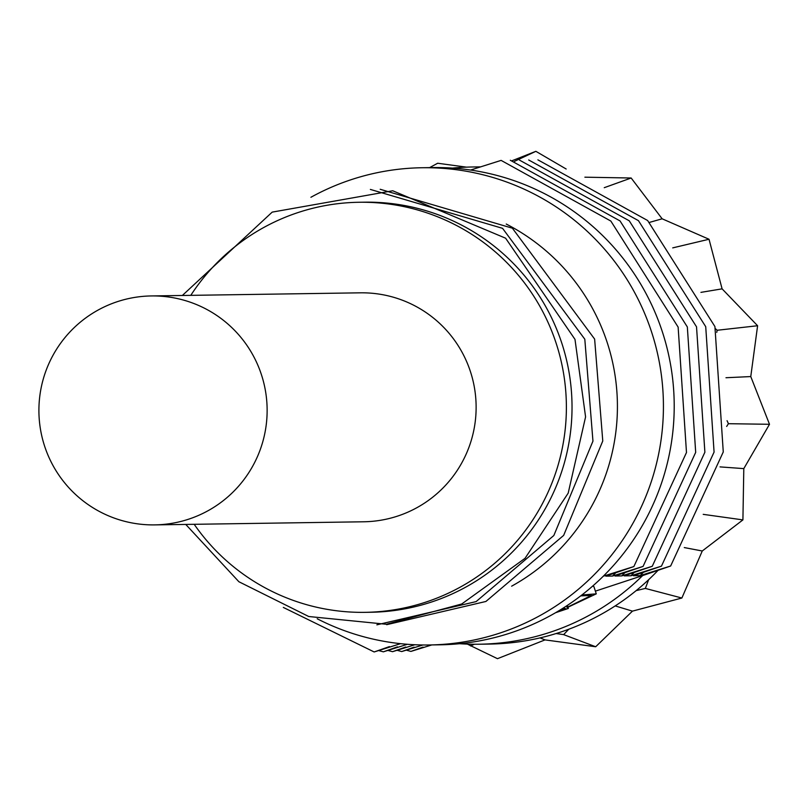 <?xml version="1.0" encoding="UTF-8"?>
<svg xmlns="http://www.w3.org/2000/svg" width="810" height="810" viewBox="0 0 810 810"><rect width="100%" height="100%" fill="white"/><g stroke="black" fill="none" stroke-linecap="round" stroke-linejoin="round"><path stroke-width="1.21" d="M117.48 301.624A114.483 114.099 89.1 0 1 265.569 391.524A114.483 114.099 89.1 0 1 154.74 524.89A114.483 114.099 89.1 0 1 117.48 301.624M154.74 524.89L363.731 521.782A114.483 114.099 -90.9 0 0 474.559 388.405A114.483 114.099 -90.9 0 0 360.318 292.825L151.328 295.944M194.197 524.303A205.062 204.363 -90.9 0 0 365.077 612.34L370.717 612.259A205.062 204.363 -90.9 0 0 431.355 602.073A205.062 204.363 -90.9 0 0 561.856 343.339A205.062 204.363 -90.9 0 0 364.611 202.186L358.962 202.267A205.062 204.363 -90.9 0 0 298.333 212.453A205.062 204.363 -90.9 0 0 190.785 295.356M365.077 612.34A205.062 204.363 -90.9 0 0 425.706 602.154A205.062 204.363 -90.9 0 0 563.578 373.45A205.062 204.363 -90.9 0 0 358.962 202.267M511.636 586.177A205.062 204.363 -90.9 0 0 607.247 342.66A205.062 204.363 -90.9 0 0 506.24 224.046M317.196 618.759A238.646 237.836 -90.9 0 0 429.148 644.973A238.646 237.836 -90.9 0 0 499.709 633.126A238.646 237.836 -90.9 0 0 651.584 332.009A238.646 237.836 -90.9 0 0 422.04 167.741A238.646 237.836 -90.9 0 0 351.479 179.587A238.646 237.836 -90.9 0 0 310.908 197.275M429.148 644.973L439.931 644.811A238.646 237.836 -90.9 0 0 510.492 632.964A238.646 237.836 -90.9 0 0 603.318 576.183A238.646 237.836 -90.9 0 0 662.367 331.847A238.646 237.836 -90.9 0 0 470.569 170.039A238.646 237.836 -90.9 0 0 432.824 167.579L422.04 167.741M603.318 576.183L633.865 566.554L605.829 576.143L612.522 576.052L643.059 566.423L615.023 576.011L621.715 575.91L652.253 566.281L624.226 575.87L630.909 575.778L661.456 566.149L633.42 575.738L640.102 575.637L670.65 566.008L642.613 575.596A238.646 237.836 89.1 0 1 549.788 632.377A238.646 237.836 89.1 0 1 479.226 644.223L489.675 644.072A238.646 237.836 -90.9 0 0 560.236 632.225A238.646 237.836 -90.9 0 0 657.902 570.513M452.476 168.105A238.646 237.836 89.1 0 1 472.108 166.992A238.646 237.836 89.1 0 1 479.834 167.002M431.801 644.932L410.933 651.412L423.053 647.099M633.865 566.554L686.485 452.507L678.132 327.098L610.851 221.069L501.117 160.39L470.569 170.039M400.565 643.677L374.149 651.959L389.418 646.593M407.42 644.304L383.343 651.827L397.447 646.846M414.811 644.75L392.546 651.685L405.709 647.018M422.871 644.983L401.74 651.554L414.082 647.16M642.613 575.596L595.38 591.138M612.522 576.052A238.646 237.836 -90.9 0 0 615.64 572.903M479.226 644.223A238.646 237.836 89.1 0 1 459.564 643.707M555.923 612.512L562.312 610.416L562.079 609.717M562.312 610.416L565.755 609.282L565.512 608.553M565.755 609.282L568.306 608.462L567.314 605.434M567.365 605.404L568.357 608.442L555.62 612.694M559.153 610.598L563.669 608.857M563.75 609.09L558.758 610.841M560.206 609.95L564.692 608.502L559.913 610.133M643.231 572.488A238.646 237.836 89.1 0 1 640.102 575.637M621.715 575.91A238.646 237.836 -90.9 0 0 624.844 572.761M630.909 575.778A238.646 237.836 -90.9 0 0 634.038 572.629M567.952 607.227L596.271 593.851L581.863 594.996M580.719 595.876L591.432 595.421L567.881 606.994M592.717 586.055L593.902 586.592L596.271 593.851M715.655 328.85L717.144 330.267L716.749 332.383M467.36 644.112L497.472 658.682L545.029 639.89L595.684 646.755L563.638 634.625L568.762 629.238M466.449 167.144L437.653 163.245L429.594 167.63M566.17 169.006L535.866 151.318L512.072 160.724M595.684 646.755L632.458 611.135L681.878 598.023L702.26 550.992L742.912 519.899L743.803 468.615L769.5 424.288L750.769 376.569L757.603 325.742L722.095 288.846L709.023 239.254L662.145 218.801L631.162 178.008L584.881 177.188M470.519 645.934L474.437 644.254M545.029 639.89L540.027 637.895M563.638 634.625L556.126 633.531M727.066 420.694L728.423 423.701L726.661 426.445M648.628 579.717L645.347 588.424L636.164 590.632M632.458 611.135L615.195 605.91M681.878 598.023L645.347 588.424M702.26 550.992L684.288 547.57M742.912 519.899L703.212 514.35M743.803 468.615L720.039 466.894M769.5 424.288L728.423 423.701M750.769 376.569L725.983 377.733M757.603 325.742L717.144 330.267M722.095 288.846L700.933 292.369M709.023 239.254L672.725 247.88M662.145 218.801L649.579 222.365M631.162 178.008L604.25 187.687M514.441 161.372L535.866 151.318M567.243 607.956L566.575 605.921L567.253 607.956M562.656 609.15L562.454 608.563M185.763 524.434L238.879 581.732L308.752 616.511L386.37 624.267L461.7 604.007L525.032 558.333L568.185 493.158L585.579 416.887L574.989 339.37L505.612 238.201L392.728 190.765L272.2 212.119L182.351 295.478M376.863 624.834L476.098 601.607L553.837 535.521L592.95 441.126L584.81 339.218L502.565 228.339L370.373 189.429M386.684 624.682L485.919 601.465L563.659 535.37L602.772 440.974L594.631 339.076L512.386 228.197L380.194 189.287M480.249 166.87L472.108 166.992M406.468 650.207L410.933 651.412M283.328 607.429L374.149 651.959M564.317 607.378L564.692 608.502M643.059 566.423L695.689 452.365L687.336 326.957L620.045 220.927L510.31 160.258M378.888 650.622L383.343 651.827M670.65 566.008L723.269 451.95L714.916 326.551L647.635 220.523L537.891 159.843M652.253 566.281L704.882 452.223L696.529 326.825L629.249 220.796L519.504 160.117M388.081 650.481L392.546 651.685M661.456 566.149L714.076 452.091L705.723 326.683L638.442 220.654L528.697 159.985M401.74 651.554L397.275 650.349"/></g></svg>
